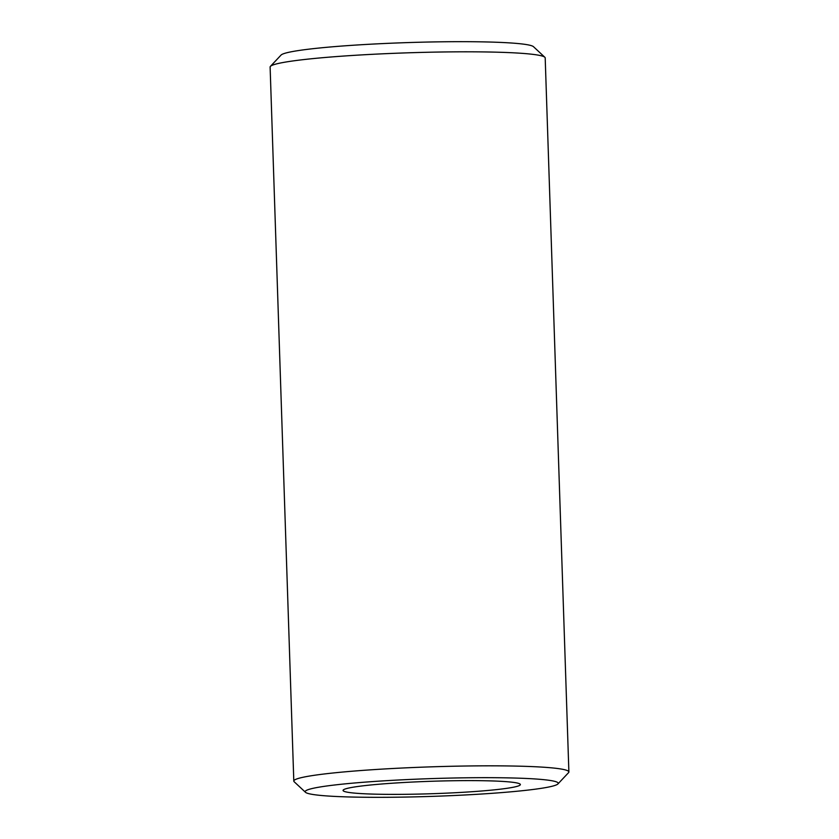 <?xml version="1.0" encoding="UTF-8"?>
<svg xmlns="http://www.w3.org/2000/svg" width="839" height="839" viewBox="0 0 839 839"><rect width="100%" height="100%" fill="white"/><g stroke="black" fill="none" stroke-linecap="round" stroke-linejoin="round"><path stroke-width="1.26" d="M307.001 793.117A126.595 8.893 178.1 0 0 438.136 796.169A126.595 8.893 178.1 0 0 557.945 783.93A126.595 8.893 178.1 0 0 556.414 781.875A126.595 8.893 178.1 0 0 416.396 779.169A126.595 8.893 178.1 0 0 305.511 792.31A126.595 8.893 178.1 0 0 307.001 793.117M305.511 792.31L294.164 781.738A137.617 9.669 -1.9 0 1 293.807 781.067A137.617 9.669 -1.9 0 1 419.521 767.266A137.617 9.669 -1.9 0 1 566.902 770.401A137.617 9.669 -1.9 0 1 568.884 771.943A137.617 9.669 -1.9 0 1 568.569 772.635L557.945 783.93M270.431 66.365L281.055 55.07A126.595 8.893 -1.9 0 1 400.864 42.831A126.595 8.893 -1.9 0 1 531.999 45.883A126.595 8.893 -1.9 0 1 533.489 46.69L544.836 57.262A137.617 9.669 178.1 0 0 543.221 56.381A137.617 9.669 178.1 0 0 400.664 53.067A137.617 9.669 178.1 0 0 270.431 66.365A137.617 9.669 178.1 0 0 270.116 67.057L293.807 781.067M568.884 771.943L545.193 57.933A137.617 9.669 178.1 0 0 544.836 57.262M519.079 783.553A88.693 6.23 178.1 0 0 424.083 781.539A88.693 6.23 178.1 0 0 343.057 790.432A88.693 6.23 178.1 0 0 344.336 791.429A88.693 6.23 178.1 0 0 439.332 793.453A88.693 6.23 178.1 0 0 520.358 784.549A88.693 6.23 178.1 0 0 519.079 783.553"/></g></svg>
